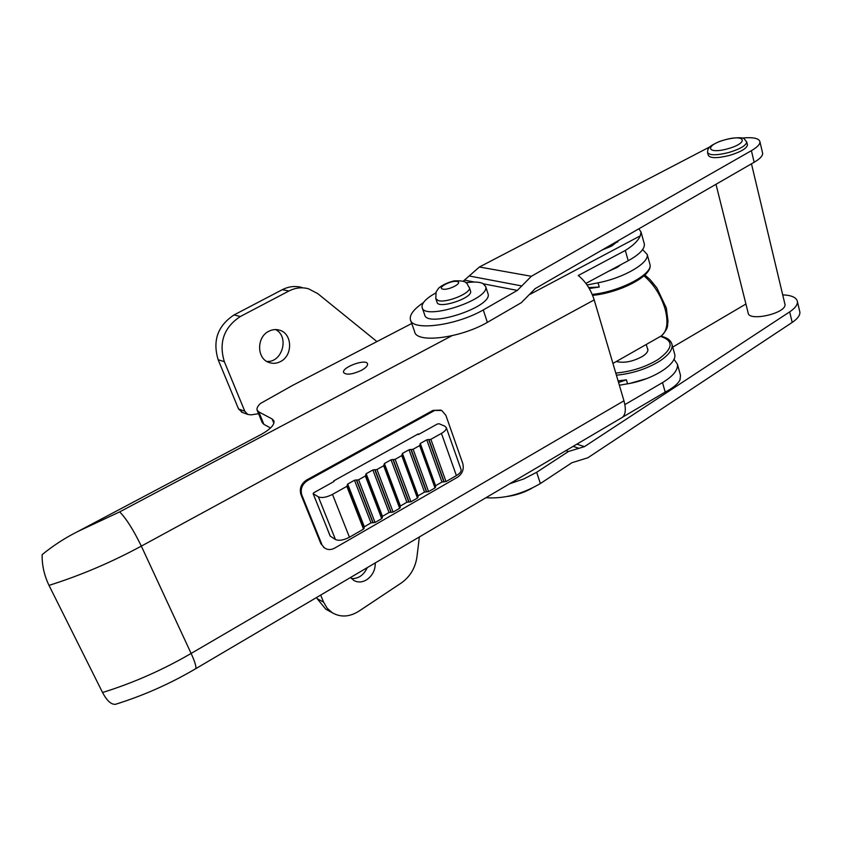 <?xml version="1.0" encoding="UTF-8"?>
<svg xmlns="http://www.w3.org/2000/svg" width="842" height="842" viewBox="0 0 842 842"><rect width="100%" height="100%" fill="white"/><g stroke="black" fill="none" stroke-linecap="round" stroke-linejoin="round"><path stroke-width="1.26" d="M531.955 488.213C524.25 492.528 516.03 495.285 507.284 496.475M435.746 292.974C426.084 298.384 421.526 303.173 422.084 307.319C423.642 321.244 490.476 299.394 485.655 286.49L482.845 283.459C479.224 281.86 473.593 281.628 465.942 282.775M487.844 293.205L488.055 293.847C492.928 306.92 426.231 328.706 424.61 314.613L422.263 307.856M435.914 298.963L437.019 302.204C437.882 309.582 473.109 298.047 470.583 291.216L470.467 290.89M762.463 152.549L762.652 153.339C762.736 155.907 759.905 158.885 754.148 162.274L535.217 288.606L521.282 302.71L487.36 322.37L483.276 309.94L517.314 290.416L531.376 276.281L751.401 150.665C757.179 147.297 760.031 144.35 759.958 141.835C759.126 138.288 753.211 137.014 742.212 138.035M709.764 146.908L479.403 267.009L463.132 281.27M747.338 144.477L747.454 144.94C746.738 148.476 740.76 151.96 729.54 155.402C716.984 158.464 709.89 158.38 708.227 155.149L707.617 152.728M483.276 309.94C455.743 325.822 411.685 331.295 410.38 319.613C409.475 314.771 413.822 309.109 423.4 302.615M521.872 285.964L469.731 276.081M410.643 320.36L414.622 331.664C416.022 343.578 459.974 338.337 487.36 322.37M799.626 311.066L799.868 312.077C800.142 315.318 797.574 318.771 792.185 322.433L587.895 457.753L571.918 462.721L540.375 483.54L536.67 472.278L568.434 451.501L584.432 446.639L789.68 311.866C795.09 308.225 797.669 304.804 797.406 301.594C796.574 297.5 791.669 295.258 782.702 294.858M745.917 304.015L672.726 347.093M715.995 184.293L748.117 312.803C748.317 322.054 786.996 313.192 784.954 304.288L784.807 303.699M573.107 446.376L578.812 448.26M485.95 497.717C503.937 498.98 522.082 494.243 540.375 483.54M536.67 472.278L523.861 478.919L509.515 483.834M623.627 287.469L614.081 290.858M628.869 354.366L645.667 344.81M417.4 434.388L418.432 434.546L437.251 424.073L439.092 423.737L444.871 426.21L446.292 427.62C446.586 429.399 444.965 431.315 441.44 433.388L456.396 475.593C459.869 473.488 461.427 471.509 461.1 469.647L461.016 469.415M330.138 535.817L313.108 493.612L313.866 492.696L334 481.498L333.758 480.887L418.211 433.935L418.432 434.546M435.24 485.95L441.955 482.034L446.028 481.571L456.396 475.593M417.685 496.064L424.515 492.075L428.589 491.623L435.009 487.928L435.472 486.897M399.929 506.295L406.875 502.232L410.949 501.79L417.443 498.043L417.927 497.001M381.973 516.641L389.036 512.494L393.109 512.073L399.676 508.284L400.182 507.221M363.818 527.113L370.996 522.882L375.058 522.472L381.7 518.64L382.236 517.567M330.274 536.165L335.442 539.49C338.884 541.017 343.547 540.269 349.451 537.228L363.523 529.113L364.091 528.018M349.451 537.228L332.495 494.391C326.486 497.412 321.77 498.222 318.35 496.833L335.442 539.49M332.495 494.391L346.841 486.36L363.523 529.113M446.028 481.571L430.872 439.303L441.44 433.388M430.872 439.303L428.999 439.65L444.166 481.887M443.818 481.719L428.652 439.492L426.778 439.829L441.955 482.034M435.588 485.708L420.284 443.46L426.778 439.829M420.284 443.46L419.653 445.586L435.009 487.928M428.589 491.623L413.117 449.249L419.653 445.586M413.117 449.249L411.233 449.586L426.726 491.938M426.378 491.76L410.885 449.428L409.012 449.765L424.515 492.075M418.074 495.78L402.444 453.438L409.012 449.765M408.738 501.916L392.93 459.479L391.046 459.816L406.875 502.232M400.36 505.979L384.405 463.521L391.046 459.816M402.444 453.438L401.76 455.606L417.443 498.043M410.949 501.79L395.151 459.311L401.76 455.606M395.151 459.311L393.267 459.648L409.086 502.106M384.405 463.521L383.668 465.742L399.676 508.284M393.109 512.073L376.974 469.489L383.668 465.742M376.974 469.489L375.09 469.815L391.235 512.378M390.898 512.189L374.753 469.647L372.88 469.973L389.036 512.494M382.447 516.293L366.154 473.73L372.88 469.973M366.154 473.73L365.354 475.993L381.7 518.64M375.058 522.472L358.597 479.782L365.354 475.993M372.859 522.577L356.377 479.929L354.493 480.256L370.996 522.882M364.323 526.724L347.693 484.055L354.493 480.256M358.597 479.782L356.703 480.108L373.195 522.777M347.693 484.055L346.841 486.36M313.235 493.759L318.35 496.833M432.925 410.422L441.734 410.475L445.85 415.285L462.784 463.51C464.174 469.183 462.405 473.772 457.49 477.246L334.642 548.131C330.959 550.089 327.58 550.015 324.517 547.91L320.907 543.743L300.962 494.612C299.226 488.613 301.099 483.75 306.572 480.035L432.925 410.422L440.808 410.096M433.967 410.854L307.488 480.572L306.572 480.035M300.962 494.612L301.878 495.17C300.141 489.16 302.015 484.297 307.488 480.572M301.878 495.17L321.823 544.353M324.402 547.837L320.907 543.743M411.749 323.496L292.879 385.247L260.452 403.476C257.652 406.118 256.547 408.349 257.136 410.17L258.82 411.927L272.113 418.948L273.934 420.863C274.681 424.726 270.471 429.231 261.294 434.367L77.99 531.418C65.36 537.712 53.414 545.448 42.153 554.615C41.9 565.014 44.184 575.265 49.004 585.39C80.611 575.412 111.386 562.319 141.33 546.111L594.199 299.91L623.954 400.792L191.123 653.445C162.643 669.99 133.12 683.009 102.556 692.503C106.776 700.597 111.039 704.533 115.354 704.333L120.269 702.786M585.906 283.417L628.216 260.725C639.362 254.537 644.74 249.011 644.372 244.148L644.077 243.075M257.21 410.359L262.199 422.558L263.893 424.368L270.545 427.968M594.199 299.91C590.831 289.501 585.516 281.365 578.254 275.513L625.322 250.453C633.268 245.506 638.247 240.644 640.257 235.855L641.057 232.097L638.899 228.782M619.196 240.149L611.608 246.085L602.093 250.011M535.659 288.353L534.586 288.995M361.239 370.438C352.103 374.532 346.23 375.227 343.62 372.522C341.41 367.333 366.459 358.271 367.533 363.86C367.828 365.765 365.733 367.954 361.239 370.438M673.958 359.176L677.452 364.281C678.105 370.038 673.126 376.142 662.517 382.594L624.869 404.623M646.709 378.584L630.09 383.342M49.004 585.39L102.556 692.503M620.954 418.19L622.501 417.274C625.669 414.306 626.153 408.812 623.954 400.792M677.452 364.281L680.515 375.416L679.999 379.91C677.926 383.963 672.99 388.015 665.191 392.077L622.691 417.116M617.796 241.822L617.533 241.107M680.515 375.416L680.157 374.111M244.801 411.243L238.56 408.97L218.162 359.745L224.34 361.66L244.801 411.243L247.78 414.422L251.074 414.864L258.568 413.685M618.554 382.5L626.395 379.826L627.564 383.805C652.645 379.816 677.294 364.154 674.716 354.324L674.358 353.051M647.309 348.104L647.887 349.356C648.161 351.524 646.382 353.851 642.551 356.366C632.868 361.639 624.111 363.355 616.281 361.523M627.564 383.805L619.365 385.226M587.042 285.006L598.041 282.807L599.272 287.027L588.705 287.585M642.614 249.6L647.214 254.452C649.424 262.925 623.701 277.986 598.041 282.807M608.734 271.177L617.175 267.419L621.049 264.567M238.56 408.97L242.38 412.443M320.676 595.083L323.591 602.146L317.15 598.641L325.749 609.155L328.159 610.482M419.358 536.954L416.948 556.941C415.295 568.055 410.065 576.738 401.266 583.001L358.902 611.176C349.493 617.049 340.6 617.554 332.222 612.713L327.18 608.208L323.591 602.146M376.932 341.578L317.781 293.626L308.519 288.785C301.899 286.985 295.363 287.732 288.89 291.016L240.338 316.508L234.044 314.94L282.344 289.669L288.89 291.016M224.34 361.66C218.583 342.462 223.909 327.412 240.338 316.508M280.649 361.492C276.734 363.565 272.797 363.87 268.83 362.428C256.642 358.46 256.505 337.137 268.714 331.316C272.419 329.401 276.155 329.054 279.902 330.285C292.458 333.916 292.921 355.461 280.649 361.492M375.279 562.919C375.374 569.918 372.585 575.486 366.933 579.601C362.376 582.411 358.029 582.706 353.903 580.485L350.588 577.454M301.878 287.469C295.289 285.68 288.774 286.417 282.344 289.669M234.044 314.94C217.71 325.749 212.416 340.684 218.162 359.745M317.15 598.641L316.655 597.452M266.788 361.439C282.407 362.786 289.627 336.358 275.502 329.559M351.524 578.58C358.513 578.791 363.765 575.139 367.28 567.624M531.376 276.281L479.403 267.009M751.401 150.665L754.148 162.274M517.314 290.416L483.55 283.838M474.383 282.049L465.089 280.239M576.854 444.166L584.432 446.639M792.185 322.433L789.68 311.866M565.866 450.638L568.434 451.501M727.846 148.76C706.596 154.686 704.175 145.529 724.909 139.814C745.654 133.899 749.18 142.814 727.846 148.76M728.825 152.497C740.065 149.066 746.044 145.582 746.77 142.066L744.117 138.709C743.107 137.257 732.214 136.888 718.879 141.719C708.175 146.729 709.596 147.339 707.964 149.255L707.512 152.297C709.164 155.507 716.279 155.581 728.825 152.497M643.962 275.839C653.96 284.364 661.033 295.521 665.191 309.319C668.369 322.097 667.201 330.885 661.665 335.705L659.254 337.084M470.583 291.216L469.404 287.659C466.089 283.828 469.141 280.312 454.08 280.881C447.66 282.502 442.524 284.901 438.671 288.101L436.082 291.985L435.809 298.668L438.166 300.531C446.228 303.425 471.594 292.942 469.404 287.659L469.299 287.354M442.576 289.08C436.861 287.575 451.649 279.997 457.301 281.512C463.195 282.944 448.228 290.658 442.576 289.08M451.807 335.779L119.659 511.883C126.163 518.409 133.394 529.818 141.33 546.111L191.123 653.445C194.965 661.886 196.491 666.98 195.681 668.716C170.021 683.809 143.245 695.681 115.354 704.333M119.659 511.883L77.99 531.418M640.257 235.855L529.892 294.374M195.112 669.053L622.501 417.274M625.322 250.453L628.216 260.725M258.82 411.927L263.893 424.368M272.113 418.948L273.871 423.284M662.517 382.594L665.191 392.077M616.407 375.195C632.489 373.585 646.909 368.891 659.654 361.123C668.548 355.229 672.684 349.767 672.074 344.746L671.779 343.62M660.591 336.432C674.032 340.789 673.211 348.462 658.149 359.471C645.593 367.091 631.468 371.617 615.776 373.069M626.395 379.826L618.081 380.889M649.687 263.451L649.992 264.556C652.845 274.334 619.238 291.9 592.21 294.405M589.263 288.532L599.272 287.027M488.055 293.847L485.655 286.49M759.958 141.835L762.652 153.339M799.868 312.077L797.406 301.594M746.77 142.066L747.454 144.94M751.474 163.822L784.954 304.288M612.934 363.428L661.665 335.705C669.411 327.001 666.98 325.791 668.032 321.307L666.327 308.035L656.844 287.869L650.024 279.533L644.888 274.997M525.082 491.612L514.767 495.064M327.212 528.713L330.138 536.007M316.097 501.064L313.108 493.612M461.1 469.647L446.292 427.62M420.316 444.787L435.651 487.097M402.444 454.785L418.106 497.201M384.362 464.889L400.35 507.41M366.081 475.12L382.394 517.746M347.578 485.466L364.239 528.187M323.591 547.3L324.517 547.91M641.057 232.097L644.372 244.148M674.716 354.324L672.074 344.746C671.085 340.484 667.38 337.631 660.959 336.211M647.214 254.452L649.992 264.556C653.024 275.923 619.544 292.784 592.61 295.374M590.084 287.417L589.232 287.511M247.78 414.422L241.528 412.127M332.222 612.713L325.749 609.155M279.902 330.285L277.765 329.738M617.081 241.37L617.333 242.254M646.277 344.462L647.908 350.24"/></g></svg>
